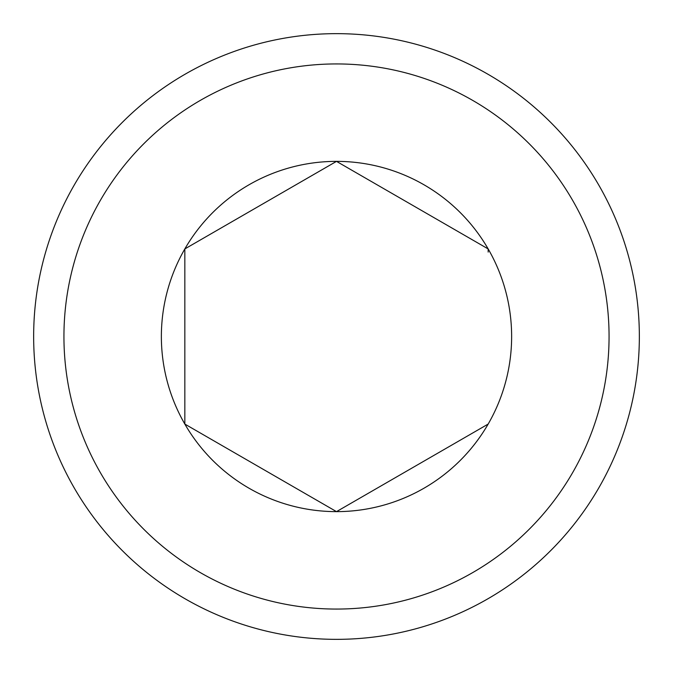 <?xml version="1.0" encoding="UTF-8"?>
<svg xmlns="http://www.w3.org/2000/svg" width="673" height="673" viewBox="0 0 673 673"><rect width="100%" height="100%" fill="white"/><g stroke="black" fill="none" stroke-linecap="round" stroke-linejoin="round"><path stroke-width="1.01" d="M336.5 33.65A302.85 302.85 0 0 1 639.35 336.5A302.85 302.85 0 0 1 336.5 639.35A302.85 302.85 0 0 1 33.65 336.5A302.85 302.85 0 0 1 336.5 33.65M336.5 609.065A272.565 272.565 0 0 0 609.065 336.5A272.565 272.565 0 0 0 336.5 63.935A272.565 272.565 0 0 0 63.935 336.5A272.565 272.565 0 0 0 336.5 609.065M184.831 252.081L184.831 424.066L336.5 511.631L488.169 424.066A175.131 175.131 0 0 0 488.169 248.934L488.169 252.081M336.5 161.369L488.169 248.934A175.131 175.131 0 0 0 184.831 248.934A175.131 175.131 0 0 0 336.5 511.631A175.131 175.131 0 0 0 488.169 424.066L336.5 511.631L184.831 424.066L184.831 248.934L336.5 161.369L190.274 245.796"/></g></svg>

